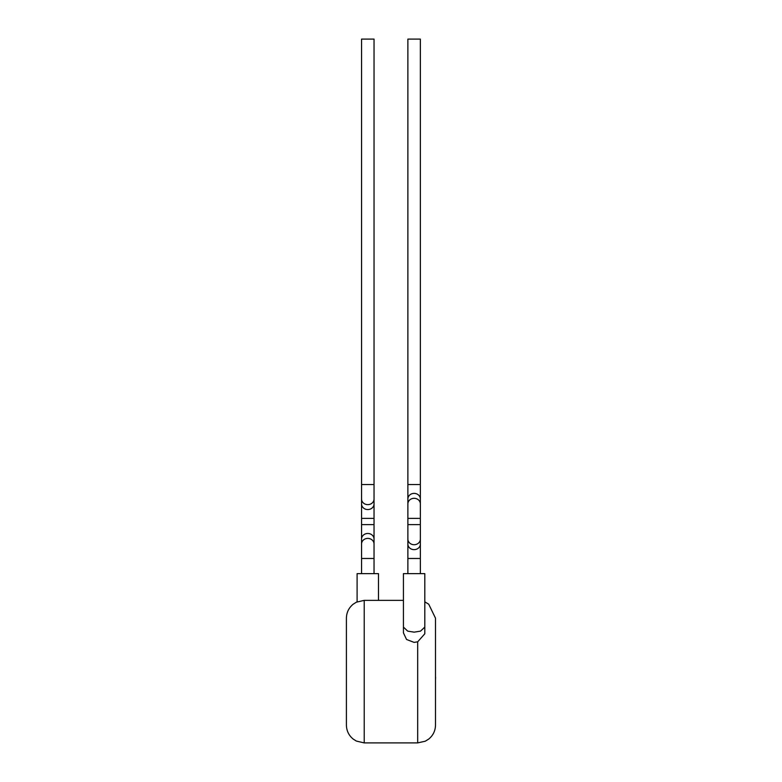 <?xml version="1.0" encoding="UTF-8"?>
<svg xmlns="http://www.w3.org/2000/svg" width="782" height="782" viewBox="0 0 782 782"><rect width="100%" height="100%" fill="white"/><g stroke="black" fill="none" stroke-linecap="round" stroke-linejoin="round"><path stroke-width="1.17" d="M435.496 677.085L435.496 663.674M435.594 677.085L435.496 680.301M407.881 544.028A6.236 5.621 0 0 0 414.118 549.648A6.236 5.621 0 0 0 420.354 544.028L420.354 558.485L407.881 558.485L407.881 524.634L420.354 524.634L420.354 39.1L407.881 39.1L407.881 484.547L420.354 484.547M407.881 524.634L407.881 518.398L420.354 518.398M424.812 627.086L424.812 573.636L403.424 573.636L403.424 627.086L407.705 631.133L414.118 632.149L420.53 631.133L424.812 627.086L424.812 633.791L417.686 641.817L414.118 642.393L406.542 639.471L403.424 632.843L403.424 627.086M374.031 544.028A6.236 5.621 180 0 0 367.794 538.397A6.236 5.621 180 0 0 361.558 544.028L361.558 558.485L374.031 558.485L374.031 518.398L361.558 518.398L361.558 39.1L374.031 39.1L374.031 484.547L361.558 484.547M374.031 524.634L361.558 524.634L361.558 518.398M378.478 600.361L378.478 573.636L357.1 573.636L357.1 601.847M346.406 725.08L346.406 618.181C346.534 612.472 348.801 607.809 353.2 604.183L356.387 602.179L364.226 600.361L364.226 742.9L356.387 741.082L353.2 739.078C348.801 735.451 346.534 730.779 346.406 725.08M424.812 601.847L428.712 604.183L435.496 618.181L435.496 725.08C435.378 730.779 433.111 735.451 428.712 739.078L425.271 741.209L417.686 742.9L417.686 641.817M407.881 539.091A6.236 5.621 0 0 0 414.118 544.722A6.236 5.621 0 0 0 420.354 539.091L420.354 524.634M407.881 518.398L407.881 503.931A6.236 5.621 0 0 1 414.118 498.31A6.236 5.621 0 0 1 420.354 503.931M407.881 503.931L407.881 499.004A6.236 5.621 0 0 1 414.118 493.383A6.236 5.621 0 0 1 420.354 499.004M374.031 539.091A6.236 5.621 180 0 0 367.794 533.471A6.236 5.621 180 0 0 361.558 539.091L361.558 524.634M374.031 518.398L374.031 503.931A6.236 5.621 180 0 1 367.794 509.561A6.236 5.621 180 0 1 361.558 503.931M374.031 503.931L374.031 499.004A6.236 5.621 180 0 1 367.794 504.634A6.236 5.621 180 0 1 361.558 499.004M420.354 558.485L420.354 573.636M420.354 544.028L420.354 539.091M374.031 558.485L374.031 573.636M417.686 742.9L364.226 742.9M403.424 600.361L364.226 600.361M374.031 499.004L374.031 484.547M361.558 544.028L361.558 539.091M361.558 558.485L361.558 573.636M407.881 499.004L407.881 484.547M407.881 558.485L407.881 573.636"/></g></svg>
